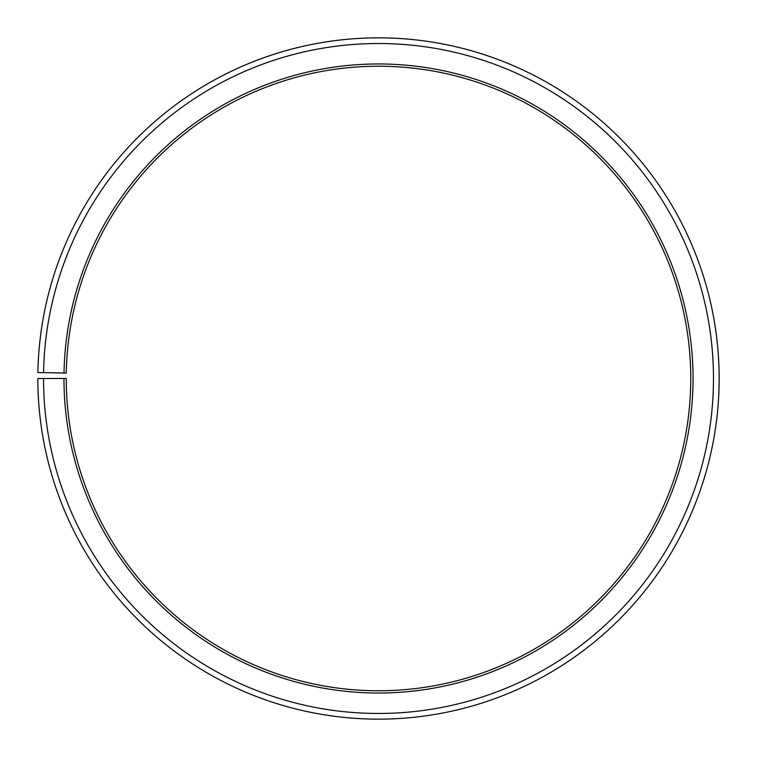 <?xml version="1.0" encoding="UTF-8"?>
<svg xmlns="http://www.w3.org/2000/svg" width="757" height="757" viewBox="0 0 757 757"><rect width="100%" height="100%" fill="white"/><g stroke="black" fill="none" stroke-linecap="round" stroke-linejoin="round"><path stroke-width="1.14" d="M690.763 378.491A312.262 312.262 0 0 0 381.225 66.247A312.262 312.262 0 0 0 66.285 373.04L64.014 373.002A314.534 314.534 0 0 1 381.244 63.976A314.534 314.534 0 0 1 693.034 378.491A314.534 314.534 0 0 1 378.5 693.024A314.534 314.534 0 0 1 63.966 378.491L66.237 378.491A312.262 312.262 0 0 0 378.5 690.753A312.262 312.262 0 0 0 690.763 378.491M43.575 372.643L37.897 372.548A340.65 340.65 0 0 1 381.471 37.859A340.65 340.65 0 0 1 719.15 378.491A340.65 340.65 0 0 1 378.5 719.141A340.65 340.65 0 0 1 37.85 378.491L43.528 378.491A334.973 334.973 0 0 0 378.5 713.463A334.973 334.973 0 0 0 713.473 378.491A334.973 334.973 0 0 0 381.424 43.537A334.973 334.973 0 0 0 43.575 372.643L64.014 373.002M43.528 378.491L63.966 378.491"/></g></svg>
